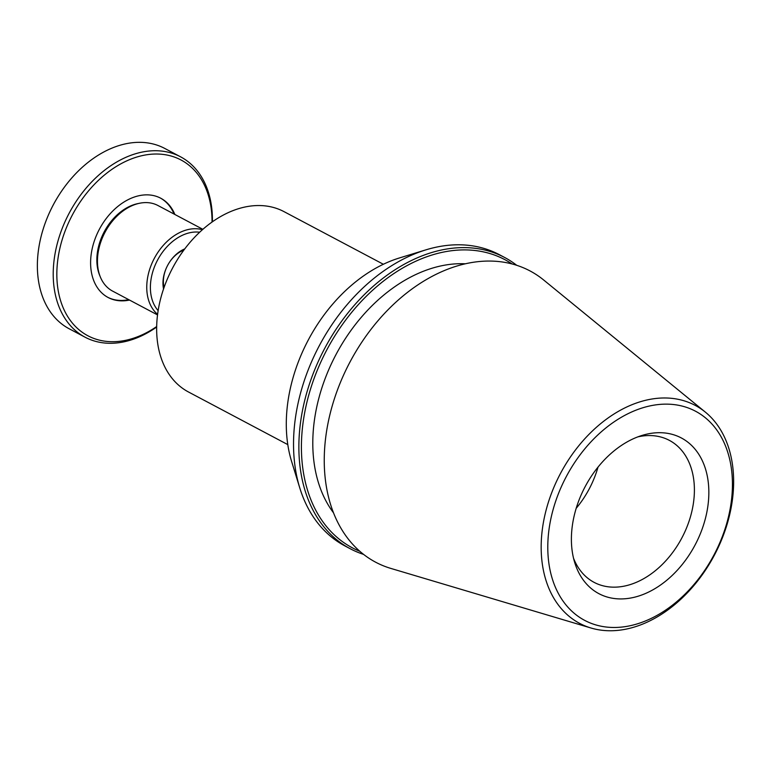 <?xml version="1.0" encoding="UTF-8"?>
<svg xmlns="http://www.w3.org/2000/svg" width="772" height="772" viewBox="0 0 772 772"><rect width="100%" height="100%" fill="white"/><g stroke="black" fill="none" stroke-linecap="round" stroke-linejoin="round"><path stroke-width="1.16" d="M176.074 261.833L175.977 261.988A99.463 70.242 117.9 0 0 169.454 274.311L169.377 274.475A102.049 72.076 -62.1 0 1 176.074 261.833A102.049 72.076 -62.1 0 1 272.217 207.147A102.049 72.076 -62.1 0 1 284.028 211.644L383.356 264.265M287.792 444.614L188.474 391.983A102.049 72.076 -62.1 0 1 169.377 274.475M363.554 554.383A164.832 116.408 -62.1 0 1 350.276 548.767L344.949 545.949A164.832 116.408 -62.1 0 1 299.787 487.972A164.832 116.408 -62.1 0 1 425.961 249.838A164.832 116.408 -62.1 0 1 480.203 247.387A164.832 116.408 -62.1 0 1 499.291 254.644L504.627 257.472A164.832 116.408 -62.1 0 1 516.719 265.307M299.787 487.972L291.642 461.579A140.967 99.549 -62.1 0 1 399.549 257.925L425.961 249.838M350.276 548.767A164.832 116.408 -62.1 0 1 318.238 361.557A164.832 116.408 -62.1 0 1 485.54 250.215A164.832 116.408 -62.1 0 1 504.627 257.472M359.82 551.295A163.017 115.134 -62.1 0 1 318.209 368.003A163.017 115.134 -62.1 0 1 486.032 252.483A163.017 115.134 -62.1 0 1 512.068 263.947M333.465 512.762A148.427 104.818 -62.1 0 1 335.955 354.647A148.427 104.818 -62.1 0 1 465.391 263.792M591.005 628.012L390.835 568.414A164.832 116.408 -62.1 0 1 344.804 372.413L344.881 372.249A162.245 114.584 -62.1 0 1 355.535 352.148L355.631 351.993A164.832 116.408 -62.1 0 1 510.91 263.657A164.832 116.408 -62.1 0 1 543.662 279.995L705.386 412.151A123.366 87.12 -62.1 0 1 714.389 555.155A123.366 87.12 -62.1 0 1 591.005 628.012A123.366 87.12 -62.1 0 1 552.298 491.214A123.366 87.12 -62.1 0 1 680.875 399.925A123.366 87.12 -62.1 0 1 705.386 412.151M344.804 372.413A164.832 116.408 -62.1 0 1 355.631 351.993M681.83 406.004A118.357 83.588 -62.1 0 1 690.612 588.312A118.357 83.588 -62.1 0 1 547.927 553.099A118.357 83.588 -62.1 0 1 681.83 406.004M598.001 467.147A80.346 56.742 -62.1 0 1 576.202 508.285M609.079 597.538A88.095 62.223 117.9 0 0 706.727 512.791A88.095 62.223 117.9 0 0 642.179 435.389A88.095 62.223 117.9 0 0 574.744 562.672A88.095 62.223 117.9 0 0 609.079 597.538M637.788 436.894A80.346 56.742 -62.1 0 1 660.041 436.817A80.346 56.742 -62.1 0 1 669.343 440.358A80.346 56.742 -62.1 0 1 684.957 531.618A80.346 56.742 -62.1 0 1 603.414 585.9A80.346 56.742 -62.1 0 1 594.102 582.358A80.346 56.742 -62.1 0 1 573.519 558.185M184.769 248.893A29.712 20.979 117.9 0 0 171.973 258.813A29.712 20.979 117.9 0 0 168.624 263.628A29.712 20.979 117.9 0 0 166.675 267.305A29.712 20.979 117.9 0 0 163.548 288.94M168.576 263.706A27.126 19.155 -62.1 0 1 171.587 259.392A27.126 19.155 -62.1 0 1 183.871 250.089M164.04 287.522A27.126 19.155 -62.1 0 1 166.713 267.218M158.135 310.605A45.847 32.376 -62.1 0 1 164.282 249.877A45.847 32.376 -62.1 0 1 199.659 232.237M212.406 221.796A102.049 72.076 117.9 0 0 180.59 156.832A102.049 72.076 117.9 0 0 84.129 190.501A102.049 72.076 117.9 0 0 85.036 337.181A102.049 72.076 117.9 0 0 156.658 327.029M156.658 326.556A99.463 70.242 -62.1 0 1 65.398 312.506A99.463 70.242 -62.1 0 1 86.975 192.788A99.463 70.242 -62.1 0 1 168.875 155.442A99.463 70.242 -62.1 0 1 212.03 222.066M85.036 337.181L69.191 328.785A102.049 72.076 -62.1 0 1 50.093 211.277A102.049 72.076 -62.1 0 1 56.8 198.636A102.049 72.076 -62.1 0 1 68.293 182.105A102.049 72.076 -62.1 0 1 164.754 148.436L180.59 156.832M174.868 214.481A56.182 39.671 117.9 0 0 160.73 198.221A56.182 39.671 117.9 0 0 99.366 229.284A56.182 39.671 117.9 0 0 108.128 297.5A56.182 39.671 117.9 0 0 129.522 300.067M56.8 198.636L56.52 199.099A94.3 66.595 117.9 0 0 50.325 210.785L50.093 211.277M202.428 229.709A48.424 34.2 117.9 0 0 161.425 247.59A48.424 34.2 117.9 0 0 157.594 314.329M202.872 229.323L157.913 205.497A48.424 34.2 117.9 0 0 105.011 232.275A48.424 34.2 117.9 0 0 112.567 291.083L157.517 314.908M174.067 214.056A56.182 39.671 117.9 0 0 160.325 198.008M107.723 297.288A56.182 39.671 117.9 0 0 128.712 299.642M138.941 203.403A47.14 33.292 117.9 0 0 104.201 231.851A47.14 33.292 117.9 0 0 100.177 276.559"/></g></svg>
